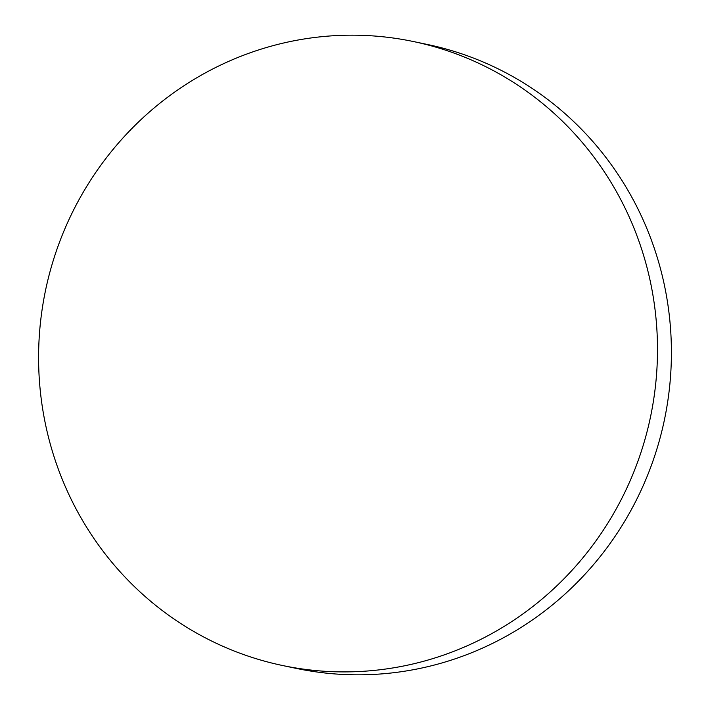 <?xml version="1.0" encoding="UTF-8"?>
<svg xmlns="http://www.w3.org/2000/svg" width="710" height="710" viewBox="0 0 710 710"><rect width="100%" height="100%" fill="white"/><g stroke="black" fill="none" stroke-linecap="round" stroke-linejoin="round"><path stroke-width="1.06" d="M652.046 290.142A318.772 309.036 -78.1 0 0 413.602 41.579A318.772 309.036 -78.1 0 0 44.038 416.93A318.772 309.036 -78.1 0 0 282.491 665.501A318.772 309.036 -78.1 0 0 652.046 290.142M282.491 665.501L296.398 668.421A318.772 309.036 -78.1 0 0 665.962 293.07A318.772 309.036 -78.1 0 0 427.509 44.499L413.602 41.579"/></g></svg>
